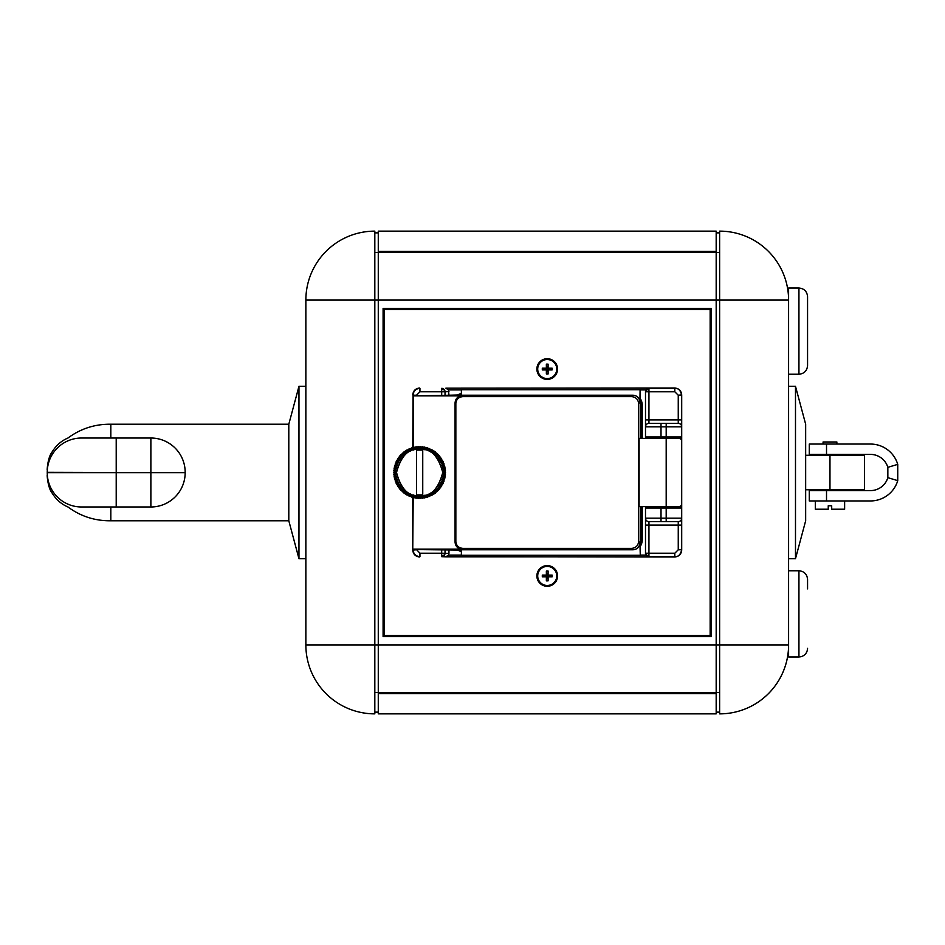 <?xml version="1.0" encoding="UTF-8"?>
<svg xmlns="http://www.w3.org/2000/svg" width="945" height="945" viewBox="0 0 945 945"><rect width="100%" height="100%" fill="white"/><g stroke="black" fill="none" stroke-linecap="round" stroke-linejoin="round"><path stroke-width="1.42" d="M716.18 712.14L719.629 712.14L719.629 713.865L719.629 644.903L716.18 644.903L716.18 692.449L378.272 692.449L378.272 252.551L716.18 252.551L716.18 644.903L305.861 644.903L305.861 300.097A68.961 68.961 0 0 1 374.822 231.135L374.822 713.865A68.961 68.961 0 0 1 305.861 644.903A68.961 68.961 0 0 0 374.822 713.865M788.591 644.903L719.629 644.903L719.629 300.097L788.591 300.097L788.591 644.903A68.961 68.961 0 0 1 719.629 713.865A68.961 68.961 0 0 0 788.532 648.01L788.591 648.01M788.591 613.872L788.591 656.976L798.938 656.976L798.938 570.768L788.591 570.768L788.591 558.708L795.489 558.708L795.489 386.292L788.591 386.292L788.591 374.232L798.938 374.232L798.938 288.024L788.591 288.024L788.591 331.128M374.822 231.135A68.961 68.961 0 0 0 305.861 300.097L719.629 300.097L719.629 231.135L719.629 232.86L716.18 232.86M788.591 300.097A68.961 68.961 0 0 0 719.629 231.135M711.361 636.635L711.361 308.365L383.091 308.365L383.091 636.635L711.361 636.635M378.272 252.551L374.822 252.551L378.272 252.551L378.272 231.135L716.18 231.135L716.18 251.335L378.272 251.335M716.18 252.551L719.629 252.551L716.18 252.551L716.18 251.335M378.272 692.449L374.822 692.449L378.272 692.449L378.272 713.865L716.18 713.865L716.18 693.665L378.272 693.665M716.18 692.449L719.629 692.449L716.18 692.449L716.18 693.665M378.272 232.86L374.822 232.86M378.272 712.14L374.822 712.14M110.825 506.981L110.825 520.778L288.804 520.778L288.804 424.222L298.963 386.292L298.963 558.708L305.861 558.708M185.173 472.677A34.303 34.303 0 0 1 150.869 506.981L81.553 506.981A34.303 34.303 0 0 1 47.25 472.677L185.173 472.677L47.25 472.323C47.25 469.488 47.25 469.488 47.25 472.323L47.25 472.677C47.25 475.512 47.25 475.512 47.25 472.677A34.303 34.303 0 0 0 81.553 506.981C63.906 506.981 63.906 506.981 81.553 506.981L81.908 506.981M47.25 472.323A34.303 34.303 0 0 1 81.553 438.019C63.906 438.019 63.906 438.019 81.553 438.019L150.869 438.019A34.303 34.303 0 0 1 185.173 472.323M47.25 469.511C46.943 471.661 47.569 458.077 51.632 452.726C55.767 445.756 61.201 440.854 67.957 438.019C80.703 428.628 94.996 424.033 110.825 424.222L110.825 438.019M798.938 374.232C804.171 373.712 807.054 370.842 807.562 365.609L807.562 296.647C807.054 291.414 804.171 288.532 798.938 288.024M807.562 365.609L807.562 306.133M798.938 570.768C804.171 571.288 807.054 574.158 807.562 579.391L807.562 588.877M815.322 500.944L815.322 509.225L828.245 509.225L828.245 505.776L831.694 505.776L831.694 509.225L844.629 509.225L844.629 500.944M838.806 490.597L838.806 489.746M821.146 490.597L821.146 489.746M836.006 455.254L836.006 454.403M823.934 455.254L823.934 454.403M836.868 444.055L836.868 441.988L823.071 441.988L823.071 444.055M795.489 386.292L805.66 424.222L805.66 520.778L795.489 558.708M829.97 489.746L829.97 455.254L864.451 455.254L864.451 489.746L805.66 489.746M829.97 455.254L805.66 455.254M826.521 454.403L809.286 454.403L809.286 444.055L870.487 444.055A28.444 28.444 0 0 1 897.75 464.373L887.839 467.326A18.097 18.097 0 0 0 870.487 454.403L826.521 454.403L826.521 444.055M809.286 490.597L826.521 490.597L826.521 500.944L809.286 500.944L809.286 490.597M826.521 500.944L870.487 500.944A28.444 28.444 0 0 0 897.75 480.627L887.839 477.674A18.097 18.097 0 0 1 870.487 490.597L826.521 490.597M887.839 477.674L887.839 467.326M897.75 480.627L897.75 464.373M666.19 506.638L666.19 438.362L639.103 438.362L639.103 506.638L681.699 506.638L681.699 550.084C681.262 554.242 678.971 556.546 674.813 556.983L441.693 556.676A3.449 3.331 -88.1 0 0 445.024 553.227L445.024 549.588M448.958 553.357L448.473 555.093L445.851 556.818L441.693 556.676L441.693 553.227L448.958 553.357L448.958 549.588M461.373 394.915L441.693 395.412L441.693 388.324A3.449 3.331 88.1 0 1 445.024 391.773L419.946 391.773L419.946 388.324C415.765 388.726 413.461 391.029 413.048 395.223L416.497 395.223L419.946 391.773M646.534 438.019A1.039 1.039 0 0 1 645.494 436.98L661.016 436.98L661.016 438.019L671.529 438.019L646.534 438.019A1.039 1.039 0 0 1 645.494 436.98L645.494 391.773A3.449 3.449 -0 0 1 648.943 388.324L645.967 389.907L645.494 391.655M645.494 525.089L678.25 525.089L678.25 549.777L681.699 549.777C680.601 554.597 678.309 556.9 674.813 556.676L648.943 556.676L648.943 555.66A3.449 2.433 180 0 1 645.494 553.227L645.967 555.093L648.943 556.676A3.449 3.449 180 0 1 645.494 553.227L645.494 508.02A1.039 1.039 0 0 1 646.534 506.981L679.975 506.638M418.966 496.633L419.651 495.806L418.966 498.358L418.647 496.621L418.966 498.358M418.966 446.642L419.651 449.194L418.966 446.642L418.021 449.253L417.17 446.761L416.402 449.418L414.938 447.068L414.796 449.702L413.603 447.351L413.225 450.092L411.866 447.835L411.677 450.6L410.165 448.438L410.165 451.214L408.512 449.159L408.701 451.923L406.527 450.21L407.295 452.738L405.003 451.19L405.948 453.647L403.55 452.253L404.661 454.651L402.511 453.139L403.456 455.738L400.893 454.699L402.322 456.907L399.983 455.703L401.282 458.148L398.861 457.12L400.326 459.471L397.833 458.608L399.463 460.841L396.924 460.168L398.695 462.282L395.931 462.188L398.034 463.771L395.27 463.865L397.479 465.294L394.845 465.164A25.858 25.858 0 0 0 394.726 465.59L397.03 466.865L394.396 466.901A25.858 25.858 0 0 0 394.301 467.338L396.699 468.448L394.065 468.685A25.858 25.858 0 0 0 394.006 469.122L396.463 470.067L393.864 470.48A25.858 25.858 0 0 0 393.829 470.917L396.357 471.685L393.781 472.276L394.502 471.626L393.829 470.917M393.781 472.276A25.858 25.858 0 0 0 393.781 472.724L396.357 473.315L393.829 474.083A25.858 25.858 0 0 0 393.864 474.52L396.463 474.933L394.006 475.878A25.858 25.858 0 0 0 394.065 476.315L396.699 476.552L394.301 477.662A25.858 25.858 0 0 0 394.396 478.099L397.03 478.135L394.726 479.41L397.479 479.706L395.423 481.548L398.034 481.229L396.109 483.226L398.695 482.718L396.711 484.442L399.463 484.159L397.833 486.391L400.326 485.529L398.861 487.88L401.282 486.852L399.983 489.297L402.322 488.092L401.2 490.62L403.456 489.262L402.511 491.861L404.661 490.349L403.905 493.018L405.948 491.353L405.003 493.81L407.295 492.262L406.527 494.79L408.701 493.077L408.512 495.841L410.165 493.786L410.165 496.562L411.677 494.4L411.866 497.164L413.225 494.908L413.603 497.649L414.796 495.298L414.938 497.932L416.402 495.582L416.721 498.192L418.021 495.747L418.647 496.621M458.455 549.588L461.373 550.084M671.529 521.64L661.016 521.64L678.25 521.64L678.25 525.089L681.699 525.089M638.607 541.473L638.607 403.527C638.17 399.369 635.879 397.065 631.721 396.628L462.743 396.628C458.585 397.065 456.281 399.369 455.844 403.527L455.844 541.473C456.281 545.631 458.585 547.935 462.743 548.372L631.721 548.372C635.879 547.935 638.17 545.631 638.607 541.473L639.907 542.773L640.285 555.258L640.332 506.638M638.607 403.527L639.907 402.227C639.541 397.999 637.273 395.671 633.126 395.223L461.373 395.223L461.373 389.742L640.285 389.742L640.332 438.362M639.907 402.227L640.096 389.742M640.096 555.258L461.373 555.258L461.373 549.777L633.126 549.777C637.273 549.328 639.541 547.001 639.907 542.773M413.048 549.588L413.048 549.777C413.461 553.971 415.765 556.274 419.946 556.676L419.946 553.227L416.497 549.588L412.752 549.588L413.201 497.542L412.705 496.692L411.866 497.164M416.497 549.588L461.018 550.084M455.844 541.473L455.077 542.241C455.514 546.399 457.817 548.702 461.975 549.139L413.201 549.139M455.077 542.241L455.077 402.759L455.844 403.527M441.693 395.412L413.201 395.861L461.975 395.861C457.817 396.298 455.514 398.601 455.077 402.759M666.19 438.362L681.699 438.362L681.699 436.98A1.039 1.039 0 0 1 680.672 438.019L681.699 436.98L681.38 438.362M642.246 506.638L642.246 539.737A12.261 12.261 0 0 1 640.285 546.387M640.285 398.613A12.261 12.261 0 0 1 642.246 405.263L642.246 438.362M640.332 401.814L640.249 400.763M640.249 544.237L640.332 543.186M458.455 395.412L461.018 394.915M412.752 496.763L412.752 550.084C413.189 554.242 415.493 556.546 419.651 556.983M413.201 395.861L413.225 450.092M413.048 395.412L412.752 448.237M666.19 423.36L666.19 426.809L661.016 426.809L661.016 436.98L666.19 436.98L666.19 426.809L681.699 426.809A3.449 3.449 90 0 0 678.25 423.36L648.943 423.36A3.449 3.449 0 0 0 645.494 426.809L645.494 419.911L648.943 419.911L648.943 388.324L674.813 388.324C678.309 388.1 680.601 390.403 681.699 395.223L681.699 436.98A1.039 1.039 0 0 1 680.672 438.019L681.699 436.98L666.19 436.98L666.19 438.019L680.672 438.019L681.699 436.98M650.94 438.362A1.039 1.039 0 0 1 651.707 438.019M640.285 546.033A12.072 12.072 0 0 0 642.045 539.737L642.045 506.638M642.045 438.362L642.045 405.263A12.072 12.072 0 0 0 640.285 398.967M661.016 438.019L666.19 438.019M640.285 400.845A11.21 11.21 0 0 1 641.194 405.263L640.332 405.263M459.979 394.998A11.21 11.21 0 0 1 461.373 394.49M461.373 550.51A11.21 11.21 0 0 1 459.979 550.002M640.332 539.737L641.194 539.737A11.21 11.21 0 0 1 640.285 544.155M641.194 539.737L641.194 506.638M641.194 438.362L641.194 405.263M461.373 551.396A12.072 12.072 0 0 1 457.498 549.588M457.498 395.412A12.072 12.072 0 0 1 461.373 393.604M675.498 438.019A1.039 1.039 0 0 1 676.266 438.362A1.039 1.039 0 0 0 675.498 438.019M680.672 438.019L680.412 439.059M676.266 506.638A1.039 1.039 0 0 1 675.498 506.981A1.039 1.039 0 0 0 676.266 506.638M666.19 506.981L666.19 508.02L681.699 508.02A1.039 1.039 0 0 0 680.672 506.981L681.699 508.02L680.672 506.981L681.699 508.02L681.38 506.638M680.412 505.941L680.672 506.981M645.494 553.227L648.943 553.227L648.943 521.64L678.25 521.64A3.449 3.449 0 0 0 681.699 518.191A3.449 3.449 0 0 1 678.25 521.64M448.958 395.412L448.473 389.907L445.851 388.182L648.943 388.182M393.864 470.48L394.62 469.866L394.006 469.122M394.065 468.685L394.868 468.129L394.301 467.338M394.396 466.901L395.234 466.417L394.726 465.59M394.845 465.164L395.719 464.727L395.27 463.865M395.423 463.452L396.321 463.074L395.931 462.188M396.109 461.774L397.03 461.467L396.711 460.558M396.924 460.168L397.857 459.92L397.597 458.986M397.833 458.608L398.79 458.431L398.601 457.474M398.861 457.12L399.818 457.014L399.7 456.045M399.983 455.703L400.952 455.667L400.893 454.699M401.2 454.38L402.168 454.403L402.18 453.435M402.511 453.139L403.468 453.222L403.55 452.253M403.905 451.982L404.862 452.147L405.003 451.19M405.37 450.942L406.315 451.155L406.527 450.21M406.905 449.997L407.838 450.281L408.11 449.359M408.512 449.159L409.409 449.513L409.752 448.603M410.165 448.438L411.04 448.851L411.441 447.977M411.866 447.835L412.705 448.308M413.603 447.351L414.418 447.883L414.938 447.068M415.375 446.997L416.143 447.587L416.721 446.808M417.17 446.761L417.891 447.398L418.517 446.666M419.651 447.339L420.324 446.642L419.651 449.194M420.773 446.666L421.269 449.253L420.324 446.642M421.399 447.398L422.131 446.761L422.013 448.473L421.269 449.253M422.569 446.808L422.887 449.418L422.131 446.761M423.147 447.587L423.915 446.997L423.679 448.698L422.887 449.418M424.352 447.068L424.494 449.702L423.915 446.997M424.884 447.883L425.687 447.351L425.333 449.04L424.494 449.702M426.124 447.457L426.077 450.092L425.687 447.351M426.585 448.308L427.423 447.835L426.077 450.092M427.849 447.977L427.612 450.6L427.423 447.835M428.25 448.851L429.124 448.438L427.612 450.6M429.538 448.603L429.124 451.214L429.124 448.438M429.88 449.513L430.778 449.159L430.081 450.73L429.124 451.214M431.18 449.359L430.589 451.923L430.778 449.159M431.463 450.281L432.385 449.997L430.589 451.923M432.775 450.21L431.995 452.738L432.385 449.997M432.987 451.155L433.92 450.942L433.011 452.395L431.995 452.738M434.287 451.19L433.342 453.647L433.92 450.942M434.44 452.147L435.397 451.982L434.381 453.376L433.342 453.647M435.739 452.253L434.629 454.651L435.397 451.982M435.822 453.222L436.791 453.139L434.629 454.651M437.11 453.435L435.834 455.738L436.791 453.139M437.122 454.403L438.09 454.38L436.897 455.62L435.834 455.738M438.397 454.699L436.968 456.907L438.09 454.38M438.35 455.667L439.319 455.703L438.031 456.86L436.968 456.907M439.602 456.045L438.007 458.148L439.319 455.703M439.472 457.014L440.441 457.12L439.082 458.183L438.007 458.148M440.701 457.474L438.964 459.471L440.441 457.12M440.512 458.431L441.457 458.608L440.027 459.577L438.964 459.471M441.693 458.986L439.827 460.841L441.457 458.608M441.433 459.92L442.378 460.168L440.878 461.03L439.827 460.841M442.579 460.558L440.594 462.282L442.378 460.168M442.26 461.467L443.181 461.774L440.594 462.282M443.359 462.188L441.256 463.771L443.181 461.774M442.981 463.074L443.866 463.452L441.256 463.771M444.02 463.865L441.811 465.294L443.866 463.452M443.583 464.727L444.445 465.164L442.803 465.696L441.811 465.294M444.563 465.59L442.26 466.865L444.445 465.164M444.067 466.417L444.894 466.901L443.217 467.326L442.26 466.865M444.989 467.338L442.603 468.448L444.894 466.901M444.433 468.129L445.225 468.685L442.603 468.448M445.284 469.122L442.827 470.067L445.225 468.685M444.67 469.866L445.426 470.48L442.827 470.067M445.461 470.917L442.945 471.685L445.426 470.48M444.8 471.626L445.508 472.276L443.784 472.335L442.945 471.685M445.508 472.724L442.945 473.315L445.508 472.276M444.8 473.374L445.461 474.083L442.945 473.315M445.426 474.52L444.67 475.134L445.284 475.878L442.827 474.933L445.461 474.083M445.225 476.315L444.433 476.871L444.989 477.662L442.603 476.552L445.284 475.878M444.894 478.099L444.067 478.583L444.563 479.41L442.26 478.135L444.989 477.662M444.445 479.836L443.583 480.273L444.02 481.135L441.811 479.706L444.563 479.41M443.866 481.548L442.981 481.926L443.359 482.812L441.256 481.229L444.02 481.135M443.181 483.226L442.26 483.533L442.579 484.442L440.594 482.718L443.359 482.812M442.378 484.832L441.433 485.08L441.693 486.013L439.827 484.159L442.579 484.442M441.457 486.391L440.512 486.569L440.701 487.526L438.964 485.529L441.693 486.013M440.441 487.88L439.472 487.986L439.602 488.955L438.007 486.852L440.701 487.526M439.319 489.297L438.35 489.333L438.397 490.301L436.968 488.092L439.602 488.955M438.09 490.62L437.122 490.597L437.11 491.565L435.834 489.262L438.397 490.301M436.791 491.861L435.822 491.778L435.739 492.747L434.629 490.349L437.11 491.565M435.397 493.018L434.44 492.853L434.287 493.81L433.342 491.353L435.739 492.747M433.92 494.058L432.987 493.845L432.775 494.79L431.995 492.262L434.287 493.81M432.385 495.003L431.463 494.719L431.18 495.641L430.589 493.077L432.775 494.79M430.778 495.841L429.88 495.487L429.538 496.397L429.124 493.786L431.18 495.641M429.124 496.562L428.25 496.149L427.849 497.023L427.612 494.4L429.538 496.397M427.423 497.164L426.585 496.692L426.124 497.542L426.077 494.908L427.849 497.023M425.687 497.649L424.884 497.117L424.352 497.932L424.494 495.298L426.124 497.542M423.915 498.003L423.147 497.413L422.569 498.192L422.887 495.582L424.352 497.932M422.131 498.239L421.399 497.602L420.773 498.334L421.269 495.747L422.569 498.192M419.651 495.806L420.773 498.334M420.324 498.358L419.651 497.661M418.517 498.334L417.891 497.602L417.17 498.239M416.721 498.192L416.143 497.413L415.375 498.003M414.938 497.932L414.418 497.117L413.603 497.649M411.441 497.023L411.04 496.149L410.165 496.562M409.752 496.397L409.409 495.487L408.512 495.841M408.11 495.641L407.838 494.719L406.905 495.003M406.527 494.79L406.315 493.845L405.37 494.058M405.003 493.81L404.862 492.853L403.905 493.018M403.55 492.747L403.468 491.778L402.511 491.861M402.18 491.565L402.168 490.597L401.2 490.62M400.893 490.301L400.952 489.333L399.983 489.297M399.7 488.955L399.818 487.986L398.861 487.88M398.601 487.526L398.79 486.569L397.833 486.391M397.597 486.013L397.857 485.08L396.924 484.832M396.711 484.442L397.03 483.533L396.109 483.226M395.931 482.812L396.321 481.926L395.423 481.548M395.27 481.135L395.719 480.273L394.845 479.836M394.726 479.41L395.234 478.583L394.396 478.099M394.301 477.662L394.868 476.871L394.065 476.315M394.006 475.878L394.62 475.134L393.864 474.52M393.829 474.083L394.502 473.374L393.781 472.724M457.167 395.412A12.261 12.261 0 0 1 461.373 393.404M461.373 551.596A12.261 12.261 0 0 1 457.167 549.588M645.494 391.773L674.813 391.773L674.813 388.017L445.851 388.182M674.813 388.017C678.971 388.454 681.262 390.757 681.699 394.915L678.25 395.223L678.25 419.911L648.943 419.911L648.943 423.36A3.449 3.449 0 0 0 645.494 426.809L661.016 426.809L661.016 423.36M645.494 518.191A3.449 3.449 0 0 0 648.943 521.64A3.449 3.449 0 0 1 645.494 518.191L661.016 518.191L661.016 506.981M412.752 394.915C413.189 390.757 415.493 388.454 419.651 388.017M396.357 471.685L394.502 471.626M394.62 469.866L396.463 470.067M396.357 473.315L394.502 473.374M394.868 468.129L396.699 468.448M396.463 474.933L394.62 475.134M395.234 466.417L397.03 466.865M396.699 476.552L394.868 476.871M395.719 464.727L397.479 465.294M397.03 478.135L395.234 478.583M396.321 463.074L398.034 463.771M397.479 479.706L395.719 480.273M397.03 461.467L398.695 462.282M398.034 481.229L396.321 481.926M397.857 459.92L399.463 460.841M398.695 482.718L397.03 483.533M398.79 458.431L400.326 459.471M399.463 484.159L397.857 485.08M399.818 457.014L401.282 458.148M400.326 485.529L398.79 486.569M400.952 455.667L402.322 456.907M401.282 486.852L399.818 487.986M402.168 454.403L403.456 455.738M402.322 488.092L400.952 489.333M403.468 453.222L404.661 454.651M403.456 489.262L402.168 490.597M404.862 452.147L405.948 453.647M404.661 490.349L403.468 491.778M406.315 451.155L407.295 452.738M405.948 491.353L404.862 492.853M407.838 450.281L408.701 451.923M407.295 492.262L406.315 493.845M409.409 449.513L410.165 451.214M408.701 493.077L407.838 494.719M411.04 448.851L411.677 450.6M410.165 493.786L409.409 495.487M411.677 494.4L411.04 496.149M414.418 447.883L414.796 449.702M413.225 494.908L412.705 496.692M416.143 447.587L416.402 449.418M414.796 495.298L414.418 497.117M417.891 447.398L418.021 449.253M416.402 495.582L416.143 497.413M418.021 495.747L417.891 497.602M421.269 495.747L421.399 497.602M422.887 495.582L423.147 497.413M424.494 495.298L424.884 497.117M426.077 494.908L426.585 496.692M427.612 494.4L428.25 496.149M429.124 493.786L429.88 495.487M430.589 493.077L431.463 494.719M431.995 492.262L432.987 493.845M433.342 491.353L434.44 492.853M434.629 490.349L435.822 491.778M435.834 489.262L437.122 490.597M436.968 488.092L438.35 489.333M438.007 486.852L439.472 487.986M438.964 485.529L440.512 486.569M439.827 484.159L441.433 485.08M440.594 482.718L442.26 483.533M441.256 481.229L442.981 481.926M441.811 479.706L443.583 480.273M442.26 478.135L444.067 478.583M442.603 476.552L444.433 476.871M442.827 474.933L444.67 475.134M422.746 494.908L422.746 450.092L416.544 450.092L416.544 494.908L422.746 494.908M547.226 379.406A10.348 10.348 0 0 0 557.574 369.058A10.348 10.348 0 0 0 547.226 358.71A10.348 10.348 0 0 0 536.878 369.058A10.348 10.348 0 0 0 547.226 379.406M547.226 586.29A10.348 10.348 0 0 0 557.574 575.942A10.348 10.348 0 0 0 547.226 565.594A10.348 10.348 0 0 0 536.878 575.942A10.348 10.348 0 0 0 547.226 586.29M384.308 635.418L710.156 635.418L710.156 309.582L384.308 309.582L384.308 635.418M547.226 585.475A9.521 9.521 0 0 1 537.705 575.942A9.521 9.521 0 0 1 547.226 566.421A9.521 9.521 0 0 1 556.759 575.942A9.521 9.521 0 0 1 547.226 585.475M547.226 585.593A9.651 9.651 0 0 1 537.575 575.942A9.651 9.651 0 0 1 547.226 566.291A9.651 9.651 0 0 1 556.877 575.942A9.651 9.651 0 0 1 547.226 585.593M547.226 571.016A15.061 6.603 180 0 0 546.364 571.028L546.364 575.08L542.312 575.08A15.061 6.603 -90 0 0 542.312 576.804L546.364 576.804L546.364 580.856A15.061 6.603 180 0 0 547.226 580.868A15.061 6.603 180 0 0 548.088 580.856L548.088 575.08L546.364 575.08L546.364 576.804L552.14 576.804A15.061 6.603 -90 0 0 552.14 575.08L548.088 575.08L548.088 571.028A15.061 6.603 180 0 0 547.226 571.016M549.411 576.804L549.411 575.08M545.041 576.804L545.041 575.08M548.088 573.757L546.364 573.757M547.226 576.804L547.226 575.08M548.088 575.942L547.226 575.942L548.088 575.08M548.088 576.804L546.364 575.08M548.088 578.127L546.364 578.127M546.364 575.942L547.226 575.942L546.364 576.804M547.226 378.579A9.521 9.521 0 0 1 537.705 369.058A9.521 9.521 0 0 1 547.226 359.525A9.521 9.521 0 0 1 556.759 369.058A9.521 9.521 0 0 1 547.226 378.579M547.226 378.709A9.651 9.651 0 0 1 537.575 369.058A9.651 9.651 0 0 1 547.226 359.407A9.651 9.651 0 0 1 556.877 369.058A9.651 9.651 0 0 1 547.226 378.709M547.226 364.132A15.061 6.603 180 0 0 546.364 364.144L546.364 368.196L542.312 368.196A15.061 6.603 -90 0 0 542.312 369.92L546.364 369.92L546.364 373.972A15.061 6.603 180 0 0 547.226 373.984A15.061 6.603 180 0 0 548.088 373.972L548.088 368.196L546.364 368.196L546.364 369.92L552.14 369.92A15.061 6.603 -90 0 0 552.14 368.196L548.088 368.196L548.088 364.144A15.061 6.603 180 0 0 547.226 364.132M549.411 369.92L549.411 368.196M545.041 369.92L545.041 368.196M548.088 366.873L546.364 366.873M547.226 369.92L547.226 368.196M548.088 369.058L547.226 369.058L548.088 368.196M548.088 369.92L546.364 368.196M548.088 371.243L546.364 371.243M546.364 369.058L547.226 369.058L546.364 369.92M150.869 506.981L150.869 438.019M116.211 506.981L116.211 438.019M47.25 472.677A34.303 34.303 0 0 0 81.553 506.981M441.693 555.66A3.449 2.433 0 0 0 444.918 554.089M441.693 389.34A3.449 2.433 0 0 1 444.918 390.911M646.51 391.773A3.449 2.433 -90 0 1 648.92 388.324M419.651 495.617C408.724 496.928 401.011 489.226 396.534 472.5C401.011 455.773 408.724 448.072 419.651 449.383C430.577 448.072 438.279 455.773 442.756 472.5C438.279 489.226 430.577 496.928 419.651 495.617M633.126 395.223L631.721 396.628M631.721 548.372L633.126 549.777M462.743 548.372L461.975 549.139M462.743 396.628L461.975 395.861M645.967 555.093L640.285 555.093M640.285 389.907L645.967 389.907M441.693 549.588L441.693 553.227L419.946 553.227M445.024 395.412L445.024 391.773L448.958 391.643M661.016 521.64L661.016 518.191L666.19 518.191L666.19 508.02L645.494 508.02A1.039 1.039 0 0 1 646.534 506.981M448.473 389.907L461.373 389.907M461.373 555.093L448.473 555.093M445.851 556.818L648.943 556.818M678.25 549.777L674.813 553.227L674.813 556.983M416.497 549.777L412.752 550.084M674.813 391.773L678.25 395.223M666.19 521.64L666.19 518.191L681.699 518.191M674.813 553.227L648.943 553.227L648.943 555.66M681.699 419.911L678.25 419.911L678.25 423.36M288.804 520.778L298.963 558.708M298.963 386.292L305.861 386.292M110.825 520.778C94.996 520.967 80.703 516.372 67.957 506.981C61.271 504.169 55.861 499.326 51.739 492.451C47.722 487.289 46.919 473.929 47.25 475.489M110.825 424.222L288.804 424.222M798.938 656.976L800.947 656.74C805.081 655.464 807.29 652.664 807.562 648.353M681.699 506.638L681.699 438.362"/></g></svg>

